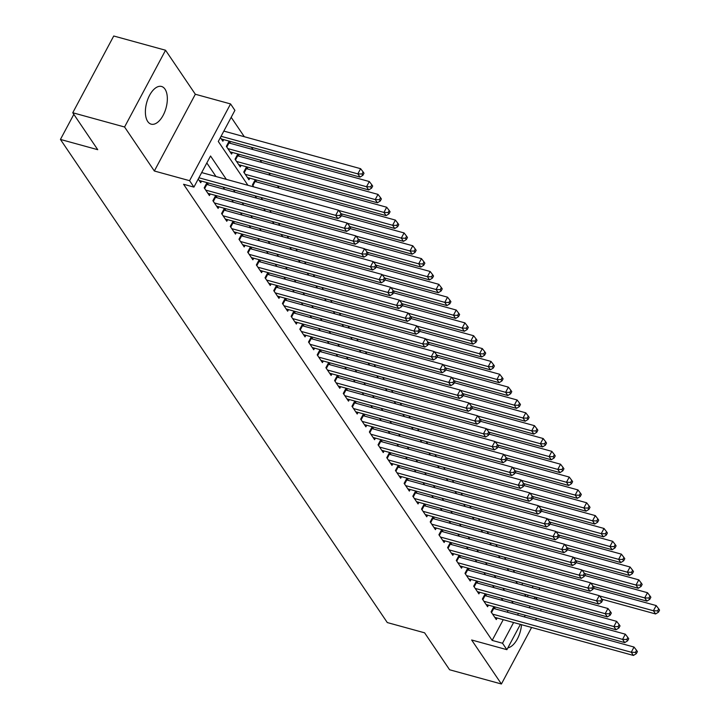 <?xml version="1.0" encoding="UTF-8"?>
<svg xmlns="http://www.w3.org/2000/svg" width="720" height="720" viewBox="0 0 720 720"><rect width="100%" height="100%" fill="white"/><g stroke="black" fill="none" stroke-linecap="round" stroke-linejoin="round"><path stroke-width="1.08" d="M165.006 89.145A19.548 10.044 105.4 0 0 161.541 86.472A19.548 10.044 105.4 0 0 147.951 98.838A19.548 10.044 105.4 0 0 147.726 121.5A19.548 10.044 105.4 0 0 151.182 124.164A19.548 10.044 105.4 0 0 164.772 111.798A19.548 10.044 105.4 0 0 165.006 89.145M537.165 599.499L535.581 597.168M520.389 624.375L506.88 649.674L471.645 639.99L501.417 684L449.595 669.762L424.602 632.817L387.297 622.566L60.435 139.437L97.749 149.697L72.756 112.752L113.733 36L165.555 50.238L124.569 126.999L154.341 171L189.576 180.684L230.562 103.932L234.909 110.358L218.295 141.471L247.95 185.301M154.341 171L195.327 94.248L165.555 50.238M195.327 94.248L230.562 103.932M279.081 188.118L277.506 185.787M270.396 175.275L268.812 172.944M261.702 162.423L260.118 160.092M253.008 149.571L251.424 147.24M244.314 136.728L231.192 117.324M501.417 684L531.603 627.462M535.59 619.992L536.481 618.336M540.468 610.875L541.35 609.219M72.756 112.752L124.569 126.999M495.36 608.931L493.839 606.69L491.067 611.874L496.287 619.578L497.142 617.985M486.666 596.088L485.145 593.838L482.382 599.022L487.593 606.735L488.448 605.133M477.972 583.236L476.451 580.986L473.688 586.17L478.899 593.883L479.754 592.29M469.278 570.384L467.757 568.143L464.994 573.327L470.205 581.031L471.06 579.438M460.593 557.541L459.072 555.291L456.3 560.475L461.511 568.188L462.366 566.586M451.899 544.689L450.378 542.439L447.606 547.623L452.826 555.336L453.672 553.743M443.205 531.837L441.684 529.596L438.912 534.78L444.132 542.484L444.978 540.891M434.511 518.994L432.99 516.744L430.218 521.928L435.438 529.641L436.284 528.039M425.817 506.142L424.296 503.892L421.524 509.076L426.744 516.789L427.599 515.196M417.123 493.29L415.602 491.049L412.83 496.233L418.05 503.937L418.905 502.344M408.429 480.447L406.908 478.197L404.136 483.381L409.356 491.094L410.211 489.492M399.735 467.595L398.214 465.345L395.451 470.529L400.662 478.242L401.517 476.649M391.041 454.743L389.52 452.502L386.757 457.686L391.968 465.39L392.823 463.797M382.347 441.9L380.826 439.65L378.063 444.834L383.274 452.547L384.129 450.945M373.662 429.048L372.141 426.798L369.369 431.982L374.58 439.695L375.435 438.102M364.968 416.196L363.447 413.955L360.675 419.139L365.886 426.843L366.741 425.25M356.274 403.353L354.753 401.103L351.981 406.287L357.201 414L358.047 412.398M347.58 390.501L346.059 388.251L343.287 393.435L348.507 401.148L349.353 399.555M338.886 377.649L337.365 375.408L334.593 380.592L339.813 388.296L340.659 386.703M330.192 364.806L328.671 362.556L325.899 367.74L331.119 375.453L331.974 373.851M321.498 351.954L319.977 349.704L317.205 354.888L322.425 362.601L323.28 361.008M312.804 339.102L311.283 336.861L308.52 342.045L313.731 349.749L314.586 348.156M304.11 326.259L302.589 324.009L299.826 329.193L305.037 336.906L305.892 335.304M295.416 313.407L293.895 311.157L291.132 316.341L296.343 324.054L297.198 322.461M286.731 300.555L285.201 298.314L282.438 303.498L287.649 311.202L288.504 309.609M278.037 287.712L276.516 285.462L273.744 290.646L278.955 298.359L279.81 296.757M269.343 274.86L267.822 272.61L265.05 277.794L270.27 285.507L271.116 283.914M260.649 262.008L259.128 259.767L256.356 264.951L261.576 272.655L262.422 271.062M251.955 249.165L250.434 246.915L247.662 252.099L252.882 259.812L253.728 258.21M243.261 236.313L241.74 234.063L238.968 239.247L244.188 246.96L245.043 245.367M234.567 223.461L233.046 221.22L230.274 226.404L235.494 234.108L236.349 232.515M225.873 210.618L224.352 208.368L221.58 213.552L226.8 221.265L227.655 219.663M217.179 197.766L215.658 195.516L212.895 200.7L218.106 208.413L218.961 206.82M208.485 184.914L206.964 182.673L204.201 187.857L209.412 195.561L210.267 193.968M230.643 143.433L229.122 141.183L226.35 146.367L231.57 154.08L232.416 152.478M239.337 156.276L237.816 154.026L235.044 159.219L240.264 166.923L241.11 165.33M248.031 169.128L246.51 166.878L243.738 172.062L248.949 179.775L249.804 178.182M256.725 181.98L255.195 179.73L252.432 184.914L253.773 186.903M521.838 584.829L522.72 583.182M220.392 137.556L222.876 141.228L223.722 139.626M261.252 197.523L262.467 199.755M269.946 210.366L271.161 212.598M278.64 223.218L279.855 225.45M287.334 236.07L288.549 238.302M296.028 248.913L297.243 251.145M304.722 261.765L305.937 263.997M313.407 274.617L314.631 276.849M322.101 287.46L323.325 289.701M330.795 300.312L332.019 302.544M339.489 313.164L340.713 315.396M348.183 326.007L349.398 328.248M356.877 338.859L358.092 341.091M365.571 351.711L366.786 353.943M374.265 364.554L375.48 366.795M382.959 377.406L384.174 379.638M391.653 390.258L392.868 392.49M400.347 403.101L401.562 405.342M409.032 415.953L410.256 418.185M417.726 428.805L418.95 431.037M426.42 441.648L427.644 443.889M435.114 454.5L436.329 456.732M443.808 467.352L445.023 469.584M452.502 480.195L453.717 482.436M461.196 493.047L462.411 495.279M469.89 505.899L471.105 508.131M478.584 518.742L479.799 520.983M487.278 531.594L488.493 533.826M495.963 544.446L497.187 546.678M504.657 557.289L505.881 559.53M513.351 570.141L514.575 572.373M226.35 179.37L210.537 155.997L193.923 187.11L183.564 184.266L492.165 640.404L503.244 619.659M507.231 612.198L508.113 610.542M502.866 600.534L501.282 598.203M494.172 587.691L492.597 585.36M485.478 574.839L483.903 572.508M476.784 561.987L475.209 559.656M468.09 549.144L466.515 546.813M459.396 536.292L457.821 533.961M450.702 523.44L449.127 521.109M442.008 510.597L440.433 508.266M433.314 497.745L431.739 495.414M424.629 484.893L423.045 482.562M415.935 472.05L414.351 469.719M407.241 459.198L405.666 456.867M398.547 446.346L396.972 444.015M389.853 433.503L388.278 431.172M381.159 420.651L379.584 418.32M372.465 407.799L370.89 405.468M363.771 394.956L362.196 392.625M355.077 382.104L353.502 379.773M346.383 369.252L344.808 366.921M337.698 356.409L336.114 354.078M329.004 343.557L327.42 341.226M320.31 330.705L318.726 328.374M311.616 317.862L310.041 315.531M302.922 305.01L301.347 302.679M294.228 292.158L292.653 289.827M285.534 279.315L283.959 276.984M276.84 266.463L275.265 264.132M268.146 253.611L266.571 251.28M259.452 240.768L257.877 238.437M250.767 227.916L249.183 225.585M242.073 215.064L240.489 212.733M233.379 202.221L231.795 199.89M224.685 189.369L223.11 187.038M215.991 176.517L206.82 162.963M198.234 179.037L200.718 182.718L201.573 181.116M73.836 114.354L60.435 139.437M506.88 649.674L502.533 643.248L513.603 622.512M492.165 640.404L502.533 643.248M193.923 187.11L189.576 180.684M539.874 587.889L538.983 589.545M534.996 597.015L534.114 598.662M530.127 606.132L529.245 607.788M525.258 615.258L524.376 616.905M527.337 596.799L528.219 595.143M532.206 587.682L533.088 586.026M255.06 195.822L256.644 198.153M263.754 208.665L265.329 210.996M272.448 221.517L274.023 223.848M281.142 234.369L282.717 236.7M289.836 247.212L291.411 249.543M298.53 260.064L300.105 262.395M307.224 272.916L308.799 275.247M315.918 285.759L317.493 288.09M324.603 298.611L326.187 300.942M333.297 311.463L334.881 313.794M341.991 324.306L343.575 326.637M350.685 337.158L352.26 339.489M359.379 350.01L360.954 352.341M368.073 362.853L369.648 365.184M376.767 375.705L378.342 378.036M385.461 388.557L387.036 390.888M394.155 401.4L395.73 403.731M402.849 414.252L404.424 416.583M411.543 427.104L413.118 429.435M420.228 439.947L421.812 442.278M428.922 452.799L430.506 455.13M437.616 465.651L439.191 467.982M446.31 478.494L447.885 480.825M455.004 491.346L456.579 493.677M463.698 504.198L465.273 506.529M472.392 517.041L473.967 519.372M481.086 529.893L482.661 532.224M489.78 542.745L491.355 545.076M498.474 555.588L500.049 557.919M507.159 568.44L508.743 570.771M515.853 581.292L517.437 583.623M524.547 594.135L526.122 596.466M513.225 603.387L511.65 601.056M504.531 590.535L502.956 588.204M495.837 577.683L494.262 575.352M487.143 564.84L485.568 562.509M478.458 551.988L476.874 549.657M469.764 539.136L468.18 536.805M461.07 526.293L459.495 523.962M452.376 513.441L450.801 511.11M443.682 500.589L442.107 498.258M434.988 487.746L433.413 485.415M426.294 474.894L424.719 472.563M417.6 462.042L416.025 459.711M408.906 449.199L407.331 446.868M400.212 436.347L398.637 434.016M391.527 423.495L389.943 421.164M382.833 410.652L381.249 408.321M374.139 397.8L372.564 395.469M365.445 384.948L363.87 382.617M356.751 372.105L355.176 369.774M348.057 359.253L346.482 356.922M339.363 346.401L337.788 344.07M330.669 333.558L329.094 331.227M321.975 320.706L320.4 318.375M313.281 307.854L311.706 305.523M304.596 295.011L303.012 292.68M295.902 282.159L294.318 279.828M287.208 269.307L285.624 266.976M278.514 256.464L276.939 254.133M269.82 243.612L268.245 241.281M261.126 230.76L259.551 228.429M252.432 217.917L250.857 215.586M243.738 205.065L242.163 202.734M235.044 192.213L233.469 189.882M517.59 615.042L518.481 613.386M507.843 647.865A19.548 10.044 105.4 0 0 521.505 624.681M198.909 177.777L335.691 215.361L337.86 218.574L199.197 180.468M201.681 172.584L338.463 210.177L335.691 215.361L339.867 215.514L340.74 216.801L341.847 214.722L340.974 213.435L339.867 215.514M340.974 213.435L338.463 210.177M337.86 218.574L340.74 216.801M221.355 138.978L360.018 177.084L357.84 173.88L360.612 168.687L223.839 131.094M362.025 174.024L362.889 175.311L363.996 173.232L363.132 171.954L362.025 174.024L357.84 173.88L221.067 136.287M362.889 175.311L360.018 177.084M360.612 168.687L363.132 171.954M205.722 190.107L344.385 228.213L346.554 231.426L207.891 193.32M206.136 184.221A2.502 0.864 -151.9 0 0 206.829 184.464L347.157 223.029L344.385 228.213L348.561 228.366L349.434 229.644L350.541 227.574L349.668 226.287L348.561 228.366M349.668 226.287L347.157 223.029M346.554 231.426L349.434 229.644M214.416 202.95L353.079 241.065L355.248 244.278L216.585 206.163M214.83 197.064A2.502 0.864 -151.9 0 0 215.523 197.307L355.842 235.872L353.079 241.065L357.255 241.209L358.128 242.496L359.235 240.417L358.362 239.139L357.255 241.209M358.362 239.139L355.842 235.872M355.248 244.278L358.128 242.496M223.11 215.802L361.773 253.908L363.942 257.121L225.279 219.015M223.524 209.916A2.502 0.864 -151.9 0 0 224.217 210.159L364.536 248.724L361.773 253.908L365.949 254.061L366.813 255.348L367.92 253.269L367.056 251.982L365.949 254.061M367.056 251.982L364.536 248.724M363.942 257.121L366.813 255.348M231.795 228.654L370.467 266.76L372.636 269.973L233.973 231.867M232.218 222.768A2.502 0.864 -151.9 0 0 232.911 223.011L373.23 261.576L370.467 266.76L374.643 266.913L375.507 268.191L376.614 266.121L375.75 264.834L374.643 266.913M375.75 264.834L373.23 261.576M372.636 269.973L375.507 268.191M230.049 151.83L368.712 189.936L366.534 186.723L369.306 181.539L228.987 142.974A2.502 0.864 28.1 0 1 228.294 142.731M370.71 186.876L371.583 188.154L372.69 186.084L371.826 184.797L370.71 186.876L366.534 186.723L227.871 148.617M371.583 188.154L368.712 189.936M369.306 181.539L371.826 184.797M238.743 164.673L377.406 202.788L375.228 199.575L378 194.391L237.672 155.826A2.502 0.864 28.1 0 1 236.988 155.583M379.404 199.719L380.277 201.006L381.384 198.936L380.511 197.649L379.404 199.719L375.228 199.575L236.565 161.46M380.277 201.006L377.406 202.788M378 194.391L380.511 197.649M247.428 177.525L386.1 215.631L383.922 212.427L386.694 207.234L246.366 168.669A2.502 0.864 28.1 0 1 245.682 168.426M388.098 212.571L388.971 213.858L390.078 211.779L389.205 210.501L388.098 212.571L383.922 212.427L245.259 174.312M388.971 213.858L386.1 215.631M386.694 207.234L389.205 210.501M341.19 213.75L394.785 228.483L392.616 225.27L395.388 220.086L255.06 181.521A2.502 0.864 28.1 0 1 254.376 181.278M396.792 225.423L397.665 226.701L398.772 224.631L397.899 223.344L396.792 225.423L392.616 225.27L338.661 210.447M397.665 226.701L394.785 228.483M395.388 220.086L397.899 223.344M240.489 241.497L379.161 279.612L381.33 282.825L242.667 244.71M240.912 235.611A2.502 0.864 -151.9 0 0 241.605 235.854L381.924 274.419L379.161 279.612L383.337 279.756L384.201 281.043L385.308 278.964L384.444 277.686L383.337 279.756M384.444 277.686L381.924 274.419M381.33 282.825L384.201 281.043M349.884 226.602L403.479 241.335L401.31 238.122L404.082 232.938L341.325 215.685M405.486 238.266L406.359 239.553L407.466 237.483L406.593 236.196L405.486 238.266L401.31 238.122L347.355 223.29M406.359 239.553L403.479 241.335M404.082 232.938L406.593 236.196M249.183 254.349L387.846 292.455L390.024 295.668L251.361 257.562M249.606 248.463A2.502 0.864 -151.9 0 0 250.299 248.706L390.618 287.271L387.846 292.455L392.031 292.608L392.895 293.895L394.002 291.816L393.138 290.529L392.031 292.608M393.138 290.529L390.618 287.271M390.024 295.668L392.895 293.895M358.578 239.454L412.173 254.178L410.004 250.974L412.776 245.781L350.019 228.537M414.18 251.118L415.053 252.405L416.16 250.326L415.287 249.048L414.18 251.118L410.004 250.974L356.049 236.142M415.053 252.405L412.173 254.178M412.776 245.781L415.287 249.048M257.877 267.201L396.54 305.307L398.718 308.52L260.055 270.414M258.3 261.315A2.502 0.864 -151.9 0 0 258.993 261.558L399.312 300.123L396.54 305.307L400.716 305.46L401.589 306.738L402.696 304.668L401.832 303.381L400.716 305.46M401.832 303.381L399.312 300.123M398.718 308.52L401.589 306.738M367.272 252.297L420.867 267.03L418.698 263.817L421.461 258.633L358.713 241.389M422.874 263.97L423.738 265.248L424.854 263.178L423.981 261.891L422.874 263.97L418.698 263.817L364.743 248.994M423.738 265.248L420.867 267.03M421.461 258.633L423.981 261.891M266.571 280.044L405.234 318.159L407.412 321.372L268.749 283.257M266.994 274.158A2.502 0.864 -151.9 0 0 267.678 274.401L408.006 312.966L405.234 318.159L409.41 318.303L410.283 319.59L411.39 317.511L410.517 316.233L409.41 318.303M410.517 316.233L408.006 312.966M407.412 321.372L410.283 319.59M375.957 265.149L429.561 279.882L427.392 276.669L430.155 271.485L367.407 254.232M431.568 276.813L432.432 278.1L433.539 276.03L432.675 274.743L431.568 276.813L427.392 276.669L373.437 261.837M432.432 278.1L429.561 279.882M430.155 271.485L432.675 274.743M275.265 292.896L413.928 331.002L416.106 334.215L277.434 296.109M275.688 287.01A2.502 0.864 -151.9 0 0 276.372 287.253L416.7 325.818L413.928 331.002L418.104 331.155L418.977 332.442L420.084 330.363L419.211 329.076L418.104 331.155M419.211 329.076L416.7 325.818M416.106 334.215L418.977 332.442M384.651 278.001L438.255 292.725L436.086 289.521L438.849 284.328L376.101 267.084M440.262 289.665L441.126 290.952L442.233 288.873L441.369 287.595L440.262 289.665L436.086 289.521L382.131 274.689M441.126 290.952L438.255 292.725M438.849 284.328L441.369 287.595M283.959 305.748L422.622 343.854L424.791 347.067L286.128 308.961M284.382 299.862A2.502 0.864 -151.9 0 0 285.066 300.105L425.394 338.67L422.622 343.854L426.798 344.007L427.671 345.285L428.778 343.215L427.905 341.928L426.798 344.007M427.905 341.928L425.394 338.67M424.791 347.067L427.671 345.285M393.345 290.844L446.949 305.577L444.771 302.364L447.543 297.18L384.795 279.936M448.956 302.517L449.82 303.795L450.927 301.725L450.063 300.438L448.956 302.517L444.771 302.364L390.825 287.541M449.82 303.795L446.949 305.577M447.543 297.18L450.063 300.438M292.653 318.591L431.316 356.706L433.485 359.919L294.822 321.804M293.067 312.705A2.502 0.864 -151.9 0 0 293.76 312.948L434.088 351.513L431.316 356.706L435.492 356.85L436.365 358.137L437.472 356.058L436.599 354.78L435.492 356.85M436.599 354.78L434.088 351.513M433.485 359.919L436.365 358.137M402.039 303.696L455.643 318.429L453.465 315.216L456.237 310.032L393.489 292.779M457.641 315.36L458.514 316.647L459.621 314.577L458.757 313.29L457.641 315.36L453.465 315.216L399.519 300.384M458.514 316.647L455.643 318.429M456.237 310.032L458.757 313.29M301.347 331.443L440.01 369.549L442.179 372.762L303.516 334.656M301.761 325.557A2.502 0.864 -151.9 0 0 302.454 325.8L442.782 364.365L440.01 369.549L444.186 369.702L445.059 370.989L446.166 368.91L445.293 367.623L444.186 369.702M445.293 367.623L442.782 364.365M442.179 372.762L445.059 370.989M410.733 316.548L464.337 331.272L462.159 328.068L464.931 322.875L402.183 305.631M466.335 328.212L467.208 329.499L468.315 327.42L467.442 326.142L466.335 328.212L462.159 328.068L408.213 313.236M467.208 329.499L464.337 331.272M464.931 322.875L467.442 326.142M310.041 344.295L448.704 382.401L450.873 385.614L312.21 347.508M310.455 338.409A2.502 0.864 -151.9 0 0 311.148 338.652L451.467 377.217L448.704 382.401L452.88 382.554L453.744 383.832L454.86 381.762L453.987 380.475L452.88 382.554M453.987 380.475L451.467 377.217M450.873 385.614L453.744 383.832M318.726 357.138L457.398 395.253L459.567 398.466L320.904 360.351M319.149 351.261A2.502 0.864 -151.9 0 0 319.842 351.495L460.161 390.06L457.398 395.253L461.574 395.397L462.438 396.684L463.545 394.605L462.681 393.327L461.574 395.397M462.681 393.327L460.161 390.06M459.567 398.466L462.438 396.684M327.42 369.99L466.092 408.096L468.261 411.309L329.598 373.203M327.843 364.104A2.502 0.864 -151.9 0 0 328.536 364.347L468.855 402.912L466.092 408.096L470.268 408.249L471.132 409.536L472.239 407.457L471.375 406.17L470.268 408.249M471.375 406.17L468.855 402.912M468.261 411.309L471.132 409.536M336.114 382.842L474.777 420.948L476.955 424.161L338.292 386.055M336.537 376.956A2.502 0.864 -151.9 0 0 337.23 377.199L477.549 415.764L474.777 420.948L478.962 421.101L479.826 422.379L480.933 420.309L480.069 419.022L478.962 421.101M480.069 419.022L477.549 415.764M476.955 424.161L479.826 422.379M344.808 395.685L483.471 433.8L485.649 437.013L346.986 398.898M345.231 389.808A2.502 0.864 -151.9 0 0 345.924 390.042L486.243 428.607L483.471 433.8L487.647 433.944L488.52 435.231L489.627 433.152L488.763 431.874L487.647 433.944M488.763 431.874L486.243 428.607M485.649 437.013L488.52 435.231M353.502 408.537L492.165 446.643L494.343 449.856L355.68 411.75M353.925 402.651A2.502 0.864 -151.9 0 0 354.618 402.894L494.937 441.459L492.165 446.643L496.341 446.796L497.214 448.083L498.321 446.004L497.448 444.717L496.341 446.796M497.448 444.717L494.937 441.459M494.343 449.856L497.214 448.083M362.196 421.389L500.859 459.495L503.037 462.708L364.365 424.602M362.619 415.503A2.502 0.864 -151.9 0 0 363.303 415.746L503.631 454.311L500.859 459.495L505.035 459.648L505.908 460.926L507.015 458.856L506.142 457.569L505.035 459.648M506.142 457.569L503.631 454.311M503.037 462.708L505.908 460.926M370.89 434.232L509.553 472.347L511.731 475.56L373.059 437.445M371.313 428.355A2.502 0.864 -151.9 0 0 371.997 428.589L512.325 467.154L509.553 472.347L513.729 472.491L514.602 473.778L515.709 471.699L514.836 470.421L513.729 472.491M514.836 470.421L512.325 467.154M511.731 475.56L514.602 473.778M379.584 447.084L518.247 485.19L520.416 488.403L381.753 450.297M379.998 441.198A2.502 0.864 -151.9 0 0 380.691 441.441L521.019 480.006L518.247 485.19L522.423 485.343L523.296 486.63L524.403 484.551L523.53 483.264L522.423 485.343M523.53 483.264L521.019 480.006M520.416 488.403L523.296 486.63M388.278 459.936L526.941 498.042L529.11 501.255L390.447 463.149M388.692 454.05A2.502 0.864 -151.9 0 0 389.385 454.293L529.713 492.858L526.941 498.042L531.117 498.195L531.99 499.473L533.097 497.403L532.224 496.116L531.117 498.195M532.224 496.116L529.713 492.858M529.11 501.255L531.99 499.473M396.972 472.779L535.635 510.894L537.804 514.107L399.141 475.992M397.386 466.902A2.502 0.864 -151.9 0 0 398.079 467.136L538.398 505.71L535.635 510.894L539.811 511.038L540.675 512.325L541.791 510.246L540.918 508.968L539.811 511.038M540.918 508.968L538.398 505.71M537.804 514.107L540.675 512.325M405.657 485.631L544.329 523.737L546.498 526.95L407.835 488.844M406.08 479.745A2.502 0.864 -151.9 0 0 406.773 479.988L547.092 518.553L544.329 523.737L548.505 523.89L549.369 525.177L550.476 523.098L549.612 521.811L548.505 523.89M549.612 521.811L547.092 518.553M546.498 526.95L549.369 525.177M414.351 498.483L553.023 536.589L555.192 539.802L416.529 501.696M414.774 492.597A2.502 0.864 -151.9 0 0 415.467 492.84L555.786 531.405L553.023 536.589L557.199 536.742L558.063 538.02L559.17 535.95L558.306 534.663L557.199 536.742M558.306 534.663L555.786 531.405M555.192 539.802L558.063 538.02M423.045 511.326L561.708 549.441L563.886 552.654L425.223 514.539M423.468 505.449A2.502 0.864 -151.9 0 0 424.161 505.683L564.48 544.257L561.708 549.441L565.893 549.585L566.757 550.872L567.864 548.802L567 547.515L565.893 549.585M567 547.515L564.48 544.257M563.886 552.654L566.757 550.872M431.739 524.178L570.402 562.284L572.58 565.497L433.917 527.391M432.162 518.292A2.502 0.864 -151.9 0 0 432.855 518.535L573.174 557.1L570.402 562.284L574.587 562.437L575.451 563.724L576.558 561.645L575.694 560.358L574.587 562.437M575.694 560.358L573.174 557.1M572.58 565.497L575.451 563.724M440.433 537.03L579.096 575.136L581.274 578.349L442.611 540.243M440.856 531.144A2.502 0.864 -151.9 0 0 441.549 531.387L581.868 569.952L579.096 575.136L583.272 575.289L584.145 576.567L585.252 574.497L584.379 573.21L583.272 575.289M584.379 573.21L581.868 569.952M581.274 578.349L584.145 576.567M449.127 549.873L587.79 587.988L589.968 591.201L451.296 553.086M449.55 543.996A2.502 0.864 -151.9 0 0 450.234 544.23L590.562 582.804L587.79 587.988L591.966 588.132L592.839 589.419L593.946 587.349L593.073 586.062L591.966 588.132M593.073 586.062L590.562 582.804M589.968 591.201L592.839 589.419M457.821 562.725L596.484 600.831L598.662 604.044L459.99 565.938M458.244 556.839A2.502 0.864 -151.9 0 0 458.928 557.082L599.256 595.647L596.484 600.831L600.66 600.984L601.533 602.271L602.64 600.192L601.767 598.905L600.66 600.984M601.767 598.905L599.256 595.647M598.662 604.044L601.533 602.271M466.515 575.577L605.178 613.683L607.347 616.896L468.684 578.79M466.929 569.691A2.502 0.864 -151.9 0 0 467.622 569.934L607.95 608.499L605.178 613.683L609.354 613.836L610.227 615.114L611.334 613.044L610.461 611.757L609.354 613.836M610.461 611.757L607.95 608.499M607.347 616.896L610.227 615.114M475.209 588.42L613.872 626.535L616.041 629.748L477.378 591.633M475.623 582.543A2.502 0.864 -151.9 0 0 476.316 582.777L616.644 621.351L613.872 626.535L618.048 626.679L618.921 627.966L620.028 625.896L619.155 624.609L618.048 626.679M619.155 624.609L616.644 621.351M616.041 629.748L618.921 627.966M483.903 601.272L622.566 639.378L624.735 642.591L486.072 604.485M484.317 595.386A2.502 0.864 -151.9 0 0 485.01 595.629L625.329 634.194L622.566 639.378L626.742 639.531L627.615 640.818L628.722 638.739L627.849 637.452L626.742 639.531M627.849 637.452L625.329 634.194M624.735 642.591L627.615 640.818M492.597 614.124L631.26 652.23L633.429 655.443L494.766 617.337M493.011 608.238A2.502 0.864 -151.9 0 0 493.704 608.481L634.023 647.046L631.26 652.23L635.436 652.383L636.3 653.661L637.407 651.591L636.543 650.304L635.436 652.383M636.543 650.304L634.023 647.046M633.429 655.443L636.3 653.661M419.427 329.391L473.031 344.124L470.853 340.911L473.625 335.727L410.877 318.483M475.029 341.064L475.902 342.342L477.009 340.272L476.136 338.985L475.029 341.064L470.853 340.911L416.907 326.088M475.902 342.342L473.031 344.124M473.625 335.727L476.136 338.985M428.121 342.243L481.725 356.976L479.547 353.763L482.319 348.579L419.571 331.326M483.723 353.907L484.596 355.194L485.703 353.124L484.83 351.837L483.723 353.907L479.547 353.763L425.601 338.931M484.596 355.194L481.725 356.976M482.319 348.579L484.83 351.837M436.815 355.095L490.41 369.819L488.241 366.615L491.013 361.422L428.265 344.178M492.417 366.759L493.29 368.046L494.397 365.967L493.524 364.689L492.417 366.759L488.241 366.615L434.286 351.783M493.29 368.046L490.41 369.819M491.013 361.422L493.524 364.689M445.509 367.938L499.104 382.671L496.935 379.458L499.707 374.274L436.95 357.03M501.111 379.611L501.984 380.889L503.091 378.819L502.218 377.532L501.111 379.611L496.935 379.458L442.98 364.635M501.984 380.889L499.104 382.671M499.707 374.274L502.218 377.532M454.203 380.79L507.798 395.523L505.629 392.31L508.392 387.126L445.644 369.873M509.805 392.454L510.669 393.741L511.785 391.671L510.912 390.384L509.805 392.454L505.629 392.31L451.674 377.478M510.669 393.741L507.798 395.523M508.392 387.126L510.912 390.384M462.888 393.642L516.492 408.366L514.323 405.162L517.086 399.969L454.338 382.725M518.499 405.306L519.363 406.593L520.47 404.514L519.606 403.236L518.499 405.306L514.323 405.162L460.368 390.33M519.363 406.593L516.492 408.366M517.086 399.969L519.606 403.236M471.582 406.485L525.186 421.218L523.017 418.005L525.78 412.821L463.032 395.577M527.193 418.158L528.057 419.436L529.164 417.366L528.3 416.079L527.193 418.158L523.017 418.005L469.062 403.182M528.057 419.436L525.186 421.218M525.78 412.821L528.3 416.079M480.276 419.337L533.88 434.07L531.702 430.857L534.474 425.673L471.726 408.42M535.887 431.001L536.751 432.288L537.858 430.218L536.994 428.931L535.887 431.001L531.702 430.857L477.756 416.025M536.751 432.288L533.88 434.07M534.474 425.673L536.994 428.931M488.97 432.189L542.574 446.913L540.396 443.709L543.168 438.516L480.42 421.272M544.581 443.853L545.445 445.14L546.552 443.061L545.688 441.783L544.581 443.853L540.396 443.709L486.45 428.877M545.445 445.14L542.574 446.913M543.168 438.516L545.688 441.783M497.664 445.032L551.268 459.765L549.09 456.552L551.862 451.368L489.114 434.124M553.266 456.705L554.139 457.983L555.246 455.913L554.373 454.626L553.266 456.705L549.09 456.552L495.144 441.729M554.139 457.983L551.268 459.765M551.862 451.368L554.373 454.626M506.358 457.884L559.962 472.617L557.784 469.404L560.556 464.22L497.808 446.967M561.96 469.548L562.833 470.835L563.94 468.765L563.067 467.478L561.96 469.548L557.784 469.404L503.838 454.572M562.833 470.835L559.962 472.617M560.556 464.22L563.067 467.478M515.052 470.736L568.656 485.46L566.478 482.256L569.25 477.063L506.502 459.819M570.654 482.4L571.527 483.687L572.634 481.608L571.761 480.33L570.654 482.4L566.478 482.256L512.532 467.424M571.527 483.687L568.656 485.46M569.25 477.063L571.761 480.33M523.746 483.579L577.341 498.312L575.172 495.099L577.944 489.915L515.196 472.671M579.348 495.252L580.221 496.53L581.328 494.46L580.455 493.173L579.348 495.252L575.172 495.099L521.217 480.276M580.221 496.53L577.341 498.312M577.944 489.915L580.455 493.173M532.44 496.431L586.035 511.164L583.866 507.951L586.638 502.767L523.881 485.514M588.042 508.095L588.915 509.382L590.022 507.312L589.149 506.025L588.042 508.095L583.866 507.951L529.911 493.119M588.915 509.382L586.035 511.164M586.638 502.767L589.149 506.025M541.134 509.283L594.729 524.007L592.56 520.803L595.323 515.61L532.575 498.366M596.736 520.947L597.609 522.234L598.716 520.155L597.843 518.877L596.736 520.947L592.56 520.803L538.605 505.971M597.609 522.234L594.729 524.007M595.323 515.61L597.843 518.877M549.828 522.126L603.423 536.859L601.254 533.646L604.017 528.462L541.269 511.218M605.43 533.799L606.294 535.086L607.401 533.007L606.537 531.72L605.43 533.799L601.254 533.646L547.299 518.823M606.294 535.086L603.423 536.859M604.017 528.462L606.537 531.72M558.513 534.978L612.117 549.711L609.948 546.498L612.711 541.314L549.963 524.07M614.124 546.642L614.988 547.929L616.095 545.859L615.231 544.572L614.124 546.642L609.948 546.498L555.993 531.666M614.988 547.929L612.117 549.711M612.711 541.314L615.231 544.572M567.207 547.83L620.811 562.563L618.633 559.35L621.405 554.157L558.657 536.913M622.818 559.494L623.682 560.781L624.789 558.702L623.925 557.424L622.818 559.494L618.633 559.35L564.687 544.518M623.682 560.781L620.811 562.563M621.405 554.157L623.925 557.424M575.901 560.673L629.505 575.406L627.327 572.193L630.099 567.009L567.351 549.765M631.512 572.346L632.376 573.633L633.483 571.554L632.619 570.267L631.512 572.346L627.327 572.193L573.381 557.37M632.376 573.633L629.505 575.406M630.099 567.009L632.619 570.267M584.595 573.525L638.199 588.258L636.021 585.045L638.793 579.861L576.045 562.617M640.197 585.189L641.07 586.476L642.177 584.406L641.313 583.119L640.197 585.189L636.021 585.045L582.075 570.213M641.07 586.476L638.199 588.258M638.793 579.861L641.313 583.119M593.289 586.377L646.893 601.11L644.715 597.897L647.487 592.704L584.739 575.46M648.891 598.041L649.764 599.328L650.871 597.249L649.998 595.971L648.891 598.041L644.715 597.897L590.769 583.065M649.764 599.328L646.893 601.11M647.487 592.704L649.998 595.971M601.983 599.22L655.587 613.953L653.409 610.74L656.181 605.556L593.433 588.312M657.585 610.893L658.458 612.18L659.565 610.101L658.692 608.814L657.585 610.893L653.409 610.74L599.463 595.917M658.458 612.18L655.587 613.953M656.181 605.556L658.692 608.814M204.66 188.532L206.829 184.464M213.354 201.384L215.523 197.307M222.039 214.227L224.217 210.159M230.733 227.079L232.911 223.011M228.987 142.974L226.809 147.042M237.672 155.826L235.503 159.894M246.366 168.669L244.197 172.746M255.06 181.521L252.891 185.589M239.427 239.931L241.605 235.854M261.972 197.721L261.585 198.441M248.121 252.774L250.299 248.706M270.657 210.564L270.279 211.293M256.815 265.626L258.993 261.558M279.351 223.416L278.964 224.136M265.509 278.478L267.678 274.401M288.045 236.268L287.658 236.988M274.203 291.321L276.372 287.253M296.739 249.111L296.352 249.84M282.897 304.173L285.066 300.105M305.433 261.963L305.046 262.683M291.591 317.025L293.76 312.948M314.127 274.815L313.74 275.535M300.285 329.868L302.454 325.8M322.821 287.658L322.434 288.387M308.97 342.72L311.148 338.652M317.664 355.572L319.842 351.495M326.358 368.415L328.536 364.347M335.052 381.267L337.23 377.199M343.746 394.119L345.924 390.042M352.44 406.962L354.618 402.894M361.134 419.814L363.303 415.746M369.828 432.666L371.997 428.589M378.522 445.509L380.691 441.441M387.216 458.361L389.385 454.293M395.91 471.213L398.079 467.136M404.595 484.056L406.773 479.988M413.289 496.908L415.467 492.84M421.983 509.76L424.161 505.683M430.677 522.603L432.855 518.535M439.371 535.455L441.549 531.387M448.065 548.307L450.234 544.23M456.759 561.15L458.928 557.082M465.453 574.002L467.622 569.934M474.147 586.854L476.316 582.777M482.841 599.697L485.01 595.629M491.526 612.549L493.704 608.481M331.515 300.51L331.128 301.23M340.209 313.362L339.822 314.082M348.903 326.205L348.516 326.934M357.588 339.057L357.21 339.777M366.282 351.909L365.904 352.629M374.976 364.752L374.589 365.481M383.67 377.604L383.283 378.324M392.364 390.456L391.977 391.176M401.058 403.299L400.671 404.028M409.752 416.151L409.365 416.871M418.446 429.003L418.059 429.723M427.14 441.846L426.753 442.575M435.834 454.698L435.447 455.418M444.528 467.55L444.141 468.27M453.213 480.393L452.835 481.122M461.907 493.245L461.52 493.965M470.601 506.097L470.214 506.817M479.295 518.94L478.908 519.669M487.989 531.792L487.602 532.512M496.683 544.644L496.296 545.364M505.377 557.487L504.99 558.216M514.071 570.339L513.684 571.059"/></g></svg>
